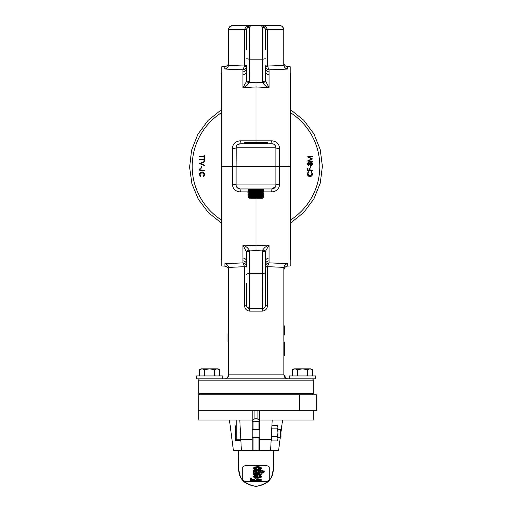 <?xml version="1.0" encoding="UTF-8"?>
<svg xmlns="http://www.w3.org/2000/svg" width="512" height="512" viewBox="0 0 512 512"><rect width="100%" height="100%" fill="white"/><g stroke="black" fill="none" stroke-linecap="round" stroke-linejoin="round"><path stroke-width="0.77" d="M235.347 431.245L235.821 429.107L235.347 428.134L235.347 440.134L235.821 440.941L240.659 440.941L240.8 439.328L240.87 440.582L236.25 440.582L236.25 439.258L240.8 439.258L241.389 450.547L240.813 439.571L252.211 439.571L252.211 450.547L259.782 450.547L259.782 439.571L271.181 439.571L270.605 450.547L259.782 450.547M236.25 420L236.25 439.258M313.76 410.707L313.76 420L259.782 420L259.782 439.571M259.782 420L259.782 410.707L316.461 410.707L316.461 394.771L299.418 394.771L299.418 410.707L198.234 410.707L198.234 420L252.211 420L252.211 410.707L198.234 410.707L198.234 394.771L299.418 394.771M252.211 439.571L252.211 420M253.952 421.331L253.952 429.299M253.952 437.267L253.952 450.547M258.042 421.331L258.042 429.299M258.042 437.267L258.042 450.547M259.341 410.707L259.341 429.299M259.341 437.267L259.341 450.547M269.274 469.792L269.274 467.347A5.978 2.042 180 0 0 263.302 465.306L248.691 465.306A5.978 2.042 180 0 0 242.72 467.347L242.72 469.792M242.72 467.347L242.72 479.616A5.978 2.042 180 0 0 248.691 481.658L263.302 481.658A5.978 2.042 180 0 0 269.274 479.616L269.274 467.347A5.978 2.042 180 0 0 263.302 465.306L248.691 465.306A5.978 2.042 180 0 0 242.72 467.347L242.72 479.616A5.978 2.042 180 0 0 248.691 481.658L263.302 481.658A5.978 2.042 180 0 0 269.274 479.616L269.274 467.347M238.733 469.408L238.438 450.547M273.555 450.547L273.261 469.408M238.752 469.882C240.301 475.45 239.488 483.661 256.019 486.4C272.499 483.635 271.693 475.456 273.242 469.882M238.733 469.139C238.573 478.317 244.333 484.077 256 486.4C267.661 484.077 273.421 478.317 273.261 469.139M280.307 437.267L278.573 450.547L270.605 450.547L272.179 420.435M239.789 420L240.813 439.571M252.211 450.547L233.421 450.547L229.44 420M280.365 429.299L281.03 429.965L281.03 436.602L280.365 437.267L280.365 429.299L277.978 429.299M235.347 434.624L235.821 436.762L235.347 437.926M235.347 439.77L235.821 440.941M235.821 425.626L235.347 426.598L236.25 425.626M235.347 428.134L235.347 426.598M235.821 429.107L236.25 429.107M235.821 436.762L236.25 436.762M277.382 425.645L277.978 427.264L277.382 428.877L277.978 432.698L277.382 436.518L277.978 438.72L277.382 440.922L277.978 439.923L277.978 426.643L277.382 425.645L271.91 425.677M277.382 436.518L271.93 436.518L271.334 438.72L271.93 440.922L271.334 436.608M271.93 436.518L271.456 434.355M271.693 429.773L271.757 428.608M277.382 440.922L271.93 440.922M277.382 428.877L271.93 428.877M271.699 140.813C276.499 141.229 279.155 143.789 279.667 148.48A3.981 0.71 180 0 1 275.917 147.77L236.077 147.77A3.981 0.71 0 0 1 232.326 148.48C232.826 143.795 235.482 141.242 240.294 140.813L271.699 140.813L271.93 143.789A3.981 3.981 0 0 1 275.917 147.77L274.81 145.018M236.243 146.624L236.077 166.362L221.805 166.362L221.805 265.958L224.947 266.144L224.947 263.693L242.88 262.886M236.378 146.259L236.742 145.574M237.235 144.966L240.064 143.789L240.294 140.813M256 142.458L256 86.931L242.95 87.661L246.63 81.235A2.656 0.998 11.6 0 0 249.235 82.662C247.757 85.005 245.664 86.669 242.95 87.661L242.95 69.85L244.595 65.728L246.701 65.728L246.592 66.65C246.061 68.435 244.845 69.504 242.95 69.85L224.826 69.037L242.95 69.85M240.064 143.789A3.981 3.981 0 0 0 236.077 147.77A3.981 3.981 0 0 1 240.064 143.789L271.93 143.789M268.307 69.709L269.043 69.875C267.149 69.523 265.939 68.454 265.408 66.675L265.293 65.747L267.45 66.074L283.814 65.338C284.358 67.424 285.594 68.666 287.514 69.062L287.514 66.611L290.189 66.765L290.189 166.362L221.805 166.362L221.805 66.765L224.826 66.592C227.123 66.253 228.371 64.928 228.576 62.611L228.525 65.312C227.981 67.392 226.746 68.634 224.826 69.037L224.826 66.592M242.72 143.789L269.274 143.789M275.917 147.77L275.917 166.362L279.667 166.362L279.667 184.243A3.981 0.71 0 0 0 275.917 184.954L275.75 186.099M266.093 27.072L265.043 26.406M243.699 69.683L244.166 69.504M247.872 26.765L248.269 26.413M249.421 25.805L249.075 25.939M248.666 25.811L246.931 26.419M245.856 27.123L245.466 27.501M244.595 65.728L244.595 29.581C245.574 26.726 247.603 25.402 250.688 25.6L249.44 25.798M246.63 81.235L246.701 65.728M228.525 65.312L244.563 66.048L246.592 66.65M262.528 25.792L261.306 25.6C264.39 25.395 266.426 26.726 267.411 29.581L267.411 65.747M265.293 65.747L265.293 80.448A2.656 1.018 180 0 1 262.637 81.466L262.637 27.238L261.306 25.754L250.688 25.754L249.357 27.238L249.235 82.662L256 82.285L256 86.931L269.043 87.661C266.342 86.675 264.243 85.011 262.758 82.662L262.637 81.466M265.408 66.675L267.45 66.074L269.043 69.875L269.043 74.688A3.981 3.622 0 0 1 265.293 71.072M248.25 26.432L247.827 26.81M262.618 26.989L262.637 27.238A2.656 2.342 180 0 1 265.293 29.581L265.293 49.504M265.293 80.448L269.043 87.661L269.043 74.688M265.363 81.235A2.656 0.998 168.4 0 1 262.758 82.662L256 82.285M246.701 49.504L246.701 29.581C246.822 27.29 248.147 25.965 250.688 25.6L261.306 25.6C263.846 25.965 265.178 27.29 265.293 29.581L283.763 29.581C283.418 27.046 282.093 25.722 279.782 25.6L261.306 25.6L280.09 25.613M249.606 25.747L232.563 25.6C230.253 25.722 228.922 27.046 228.576 29.581L246.701 29.581A2.656 2.342 0 0 1 249.357 27.238M246.701 80.448A2.656 1.018 -0 0 0 249.357 81.466M232.563 25.6L229.882 26.637M229.856 26.662L228.928 27.949M228.826 28.198L228.672 28.73M283.814 65.338L283.763 29.581L282.49 26.662M282.47 26.643L281.21 25.862M246.701 71.072A3.981 3.622 -0 0 1 242.95 74.688M269.043 71.859A3.981 3.731 0 0 1 265.293 68.128M246.701 68.128A3.981 3.731 0 0 1 242.95 71.859M287.514 69.062L269.043 69.875M286.88 68.896L286.304 68.653M226.029 68.64L225.466 68.87M228.576 64.678L228.576 29.581M252.211 420.41L254.899 418.675L254.899 410.707M257.094 410.707L257.094 418.675L259.341 420.224L257.094 418.675L254.899 418.675M259.341 421.331L252.211 421.331M204.602 174.528C204.653 173.101 203.802 172.218 202.048 171.878C203.776 172.179 204.627 173.062 204.602 174.528L203.578 176.672L203.277 176.288L204.102 174.502L202.016 172.32L199.936 174.528L200.755 176.288L200.467 176.672L199.43 174.534L200.294 172.506L202.048 171.878L200.294 172.506L199.635 173.421M199.936 169.747L201.203 170.432L204.48 170.432L204.48 170.874L201.158 170.874L199.43 169.728L200 168.538L200.378 168.8L199.987 169.997M201.197 168.032L201.197 166.144L201.702 166.144L201.702 168.032L201.197 168.032M199.558 163.558L204.48 161.414L204.48 161.888L200.602 163.526L204.48 165.165L204.48 165.638L200.544 163.974M199.558 159.392L203.974 159.392L203.974 158.323L204.48 158.323L204.48 160.909L203.974 160.909L203.974 159.834L199.558 159.834L199.558 159.392M199.558 156.493L203.974 156.493L203.974 155.424L204.48 155.424L204.48 158.01L203.974 158.01L203.974 156.934L199.558 156.934L199.558 156.493M309.978 163.942L311.008 162.739L312.058 163.968L311.059 165.197L309.978 163.942M310.97 165.19L310.586 165.075M312.058 163.968L311.059 165.197M308.717 172.141L308.416 171.757L307.392 173.901C307.494 175.507 308.346 176.39 309.946 176.55L311.699 175.923L312.563 173.894L311.526 171.757L311.238 172.141L312.058 173.901L309.978 176.109L307.891 173.926L308.717 172.141L308.416 171.757L307.968 172.179M307.514 170.746L312.435 170.746L312.435 170.304L310.042 170.304L310.042 168.352L309.536 168.352L309.536 170.304L308.019 170.304L308.019 168.352L307.514 168.352L307.514 170.746L307.514 168.352M310.291 166.362L310.291 167.91L310.797 167.91L310.797 166.016L310.291 166.362M307.891 163.968L308.646 162.989L309.472 163.949L308.659 164.947L307.891 163.968L308.646 162.989M310.067 162.701L309.696 163.245L308.666 162.547L307.392 163.942L308.653 165.389L309.696 164.666L311.04 165.638L312.563 163.974L312.019 162.669L311.002 162.298L309.696 163.245L309.312 162.765M312.435 161.664L312.435 161.222L308.89 160.749L312.435 158.97L308.896 157.094L312.435 156.621L312.435 156.179L307.514 156.832L311.552 158.918L307.514 161.018L311.232 161.504M307.514 161.018L309.466 161.274M311.552 158.918L307.514 160.954M307.514 156.896L309.069 157.677M310.566 156.429L307.514 156.832M311.725 156.717L312.435 156.621M312.435 158.867L308.896 157.094M310.541 160.966L308.89 160.749L312.435 158.97M310.714 162.323L310.195 162.579M312.019 162.669L311.002 162.298L312.288 162.963M312.544 164.275L312.538 163.629M310.688 165.594L311.642 165.51M308.365 165.344L309.696 164.666L309.958 165.088M307.424 163.629L307.424 164.262M309.011 162.605L308.403 162.579M307.699 163.034L307.475 163.437M307.942 173.421L308.096 172.947M308.096 172.934L308.358 172.506M309.12 175.93L307.974 174.541M312.032 174.285L311.693 175.187M311.59 172.506L311.834 172.89M311.846 172.928L311.974 173.267M312.378 174.976L312.563 173.894L311.526 171.757M311.315 176.198L312.358 175.014M309.35 176.486L310.349 176.525M307.61 172.781L307.43 174.413M307.642 175.098L308.243 175.904M203.277 176.288L203.578 176.672L203.987 176.294M204.058 176.211L204.582 174.912M204.102 174.502L203.955 175.354M202.016 172.32L202.496 172.371M202.931 172.525L204.07 174.144M199.936 174.528L199.974 174.08M200.064 173.715L200.659 172.819M201.018 172.57L201.67 172.346M199.43 174.534L199.456 174.925M199.686 175.731L200.23 176.474M200.378 168.8L200 168.538L199.45 169.958M199.795 170.586L200.39 170.829M201.702 168.032L201.702 166.144M204.48 161.414L199.558 163.494M202.758 162.611L204.48 161.888M204.48 165.165L200.602 163.526M221.805 73.408L221.472 73.408L221.472 259.322L221.805 259.322M290.189 73.408L290.522 73.408L290.522 259.322L290.189 259.322M289.197 378.835L289.197 375.917L315.757 375.917L315.757 378.835L302.477 378.835M294.982 368.877L292.506 369.645L293.843 368.877L311.104 368.877L312.442 369.645L312.442 375.917M295.002 368.877L297.491 369.645L302.477 368.877L307.456 369.645L309.952 368.877L312.442 369.645M303.488 375.917L304.883 375.917M298.24 375.917L298.707 375.917M307.456 369.645L307.456 375.917M297.491 369.645L297.491 375.917M292.506 369.645L292.506 375.917M202.022 368.877L199.552 369.645L200.89 368.877L218.15 368.877L219.488 369.645L219.488 375.917M202.042 368.877L204.538 369.645L209.517 368.877L214.502 369.645L216.992 368.877L219.488 369.645M210.534 375.917L211.93 375.917M205.286 375.917L205.754 375.917M214.502 369.645L214.502 375.917M204.538 369.645L204.538 375.917M199.552 369.645L199.552 375.917M222.797 378.835L222.797 375.917L196.237 375.917L196.237 378.835L209.517 378.835M244.045 143.174L244.762 142.458L267.232 142.458L267.949 143.174L244.045 143.174L244.045 143.789M263.187 197.786L256.595 197.997L262.886 197.613L263.187 197.786L262.547 198.234L249.446 198.234L248.154 197.331L249.126 196.762L248.032 195.744L249.12 194.931L248.032 194.08L249.126 193.44L248.032 192.422L249.126 191.782L248.032 190.97L250.438 191.181C242.726 190.899 254.547 190.624 261.562 190.349L263.949 189.92L258.842 189.613M256.595 197.997L251.654 197.997L254.477 197.242L248.154 197.325M254.477 197.242L263.949 196.794L258.842 196.256M250.438 196.16C242.726 195.885 254.547 195.603 261.562 195.328L263.949 194.899L258.842 194.592M263.354 195.014L256 194.701M250.438 194.496C242.726 194.221 254.547 193.946 261.562 193.67L263.949 193.235L258.842 192.934M263.354 193.35L256 193.043M250.438 192.838C242.726 192.563 254.547 192.288 261.562 192.006L263.949 191.578L258.842 191.27M263.354 191.693L256 191.379M263.354 190.035L256 189.722M250.438 189.517L248.032 189.312L254.618 188.941M251.187 190.144C244.525 189.862 254.739 189.587 260.806 189.312L262.886 189.101L260.806 189.517C254.739 189.798 244.525 190.074 251.187 190.349M248.301 188.941L248.032 189.312L249.126 190.125L248.032 190.97M251.187 191.802C244.525 191.526 254.739 191.251 260.806 190.97L262.874 190.784L263.949 190.157M251.187 193.459C244.525 193.184 254.739 192.909 260.806 192.634L262.886 192.422L258.829 192.122M251.187 195.123C244.525 194.842 254.739 194.566 260.806 194.291L262.874 194.099L263.949 193.478M251.187 195.328C244.525 195.053 254.739 194.778 260.806 194.496L262.886 194.08L258.829 193.779M251.187 196.781C244.525 196.506 254.739 196.23 260.806 195.949L262.886 195.744L258.829 195.437M251.654 197.997L262.63 197.472L258.829 197.101M251.187 196.992C244.525 196.71 254.739 196.435 260.806 196.16L262.886 195.949L263.949 196.557M251.187 193.67C244.525 193.395 254.739 193.114 260.806 192.838L262.886 192.422M251.187 192.006C244.525 191.731 254.739 191.456 260.806 191.181L262.886 190.771M250.438 189.312L248.64 189.203M248.045 189.088L249.453 188.941M250.438 190.97C242.726 190.694 254.547 190.419 261.562 190.144L263.962 189.933M250.438 192.634C242.726 192.352 254.547 192.077 261.562 191.802L263.962 191.59M248.64 194.182L250.438 194.291C242.726 194.016 254.547 193.741 261.562 193.459L263.962 193.254M250.438 195.949C242.726 195.674 254.547 195.398 261.562 195.123L263.962 194.912M249.37 197.242L263.962 196.576M248.89 191.917L240.294 191.91C235.494 191.494 232.838 188.941 232.326 184.243A3.981 0.71 180 0 1 236.077 184.954L236.077 166.362L275.917 166.362L275.917 184.954A3.981 3.981 0 0 1 271.93 188.941L240.064 188.941L237.837 188.256M237.517 188.019L236.243 186.099M236.154 185.722L236.077 184.954L275.917 184.954M240.294 191.91L240.064 188.941A3.981 3.981 0 0 1 236.077 184.954A3.981 3.981 0 0 0 240.064 188.941M275.616 186.47L271.93 188.941L271.699 191.91L263.776 191.917M271.699 191.91C276.512 191.488 279.168 188.928 279.667 184.243M287.635 266.106C285.338 266.445 284.09 267.776 283.885 270.086L283.936 267.386C284.454 265.318 285.683 264.077 287.635 263.661L269.043 262.842L287.635 263.661L287.635 266.106L290.189 265.958L290.189 166.362L279.667 166.362L279.667 148.48M311.968 394.771L313.299 393.44L313.299 380.166L198.694 380.166L198.694 393.44L313.299 393.44M200.026 394.771L198.694 393.44M313.299 380.166A1.325 1.325 0 0 0 311.968 378.835L200.026 378.835A1.325 1.325 0 0 0 198.694 380.166M227.443 377.754L228.698 374.854C228.378 377.363 227.046 378.694 224.717 378.835L225.446 378.771M226.17 378.56L227.424 377.773M283.885 268.026L283.885 374.854L286.406 378.56M286.496 378.592L287.866 378.835C285.53 378.694 284.205 377.363 283.885 374.854L228.698 374.854L228.698 268.058M246.592 266.086L244.57 266.682L242.95 262.886C244.858 263.251 246.074 264.32 246.592 266.086L246.701 267.008L244.57 266.682L228.646 267.418C228.128 265.35 226.899 264.109 224.947 263.693M244.602 305.837L244.64 306.477M267.418 305.811L267.418 305.798C267.162 308.979 265.472 310.752 262.349 311.11L249.67 311.11C246.554 310.758 244.864 308.986 244.602 305.798L244.602 267.008M268.301 263.014L267.827 263.194M283.936 267.386L267.456 266.643L267.418 305.798L265.293 305.798A2.656 2.656 0 0 1 262.637 308.454L263.61 308.269M269.043 262.842L267.456 266.643L265.408 266.042C265.939 264.262 267.149 263.194 269.043 262.842L269.043 260.87A3.981 3.731 -0 0 0 265.293 264.595M262.349 311.11L262.758 250.061C264.237 247.725 266.33 246.061 269.043 245.069L265.363 251.494L265.293 283.219L265.408 266.042M265.293 266.97L267.418 266.97M246.912 306.835L249.357 308.454L249.67 311.11M246.701 267.008L246.701 252.282A2.656 1.018 0 0 1 249.357 251.264L249.357 308.454A2.656 2.656 0 0 1 246.701 305.798L246.701 283.219M265.293 283.219L265.293 305.798A2.656 2.656 0 0 1 262.637 308.454L249.357 308.454A2.656 2.656 0 0 1 246.701 305.798L244.602 305.798M246.701 252.282L242.95 245.069L256 245.792L269.043 245.069L269.043 260.87M269.043 258.042A3.981 3.622 -0 0 0 265.293 261.658M256 198.234L256 250.438L262.758 250.061A2.656 0.998 11.6 0 1 265.363 251.494M262.637 251.264A2.656 1.018 0 0 1 265.293 252.282M242.95 262.886L242.95 245.069C245.658 246.054 247.75 247.718 249.235 250.061L249.357 251.264M246.63 251.494A2.656 0.998 -11.6 0 1 249.235 250.061L256 250.438M242.95 258.042A3.981 3.622 180 0 1 246.701 261.658M242.95 260.87A3.981 3.731 180 0 1 246.701 264.595M283.885 352.851L284.55 352.851L284.55 355.578L283.885 355.578M283.885 354.483L284.55 354.483M283.885 341.952L284.55 341.952L284.55 352.851M283.885 344.173L284.55 344.173M283.885 348.813L284.55 348.813M283.885 351.571L284.55 351.571M283.885 344.813L284.55 344.813M283.885 325.926L284.55 325.926L284.55 334.995L283.885 334.995M283.885 330.458L284.55 330.458M228.698 341.914L228.032 341.914L228.032 333.741L228.698 333.741M228.698 333.946L228.032 333.946M228.698 342.118L228.032 341.914M261.376 468.666L261.376 468.038C261.171 467.2 259.834 466.746 257.376 466.669L254.618 467.034L253.338 468.038L253.338 468.666L254.624 469.677L257.376 470.042C259.84 469.965 261.171 469.504 261.376 468.666C261.171 467.827 259.834 467.366 257.376 467.29L254.618 467.654L253.338 468.666M253.523 471.021L253.338 472.07C253.581 472.902 254.912 473.357 257.331 473.44C259.731 473.363 261.037 472.909 261.242 472.077L261.037 471.034M263.283 471.443L261.786 472.442L261.786 473.395L264.237 472.038L264.237 471.411L262.016 470.163L253.478 470.067L253.478 471.021L254.835 471.021L253.338 472.07M253.478 474.163L253.478 474.931L261.242 474.931L261.242 473.984L255.968 473.92L254.291 473.395M255.968 473.92L255.968 474.547L254.291 474.022L254.432 473.229L253.606 473.05L253.338 473.958L254.618 474.605L253.478 474.605M256.186 474.931L254.867 475.155L253.338 476.224L253.338 476.851L254.784 477.888L257.376 478.195C259.834 478.131 261.171 477.683 261.376 476.858L259.232 475.629L258.79 475.917L260.422 476.896L257.562 477.869L257.562 475.488L254.867 475.776L253.338 476.851M260.422 476.275L257.562 477.242M261.376 476.858L261.376 476.23L259.232 475.008L258.79 475.917M256.064 478.035L254.976 478.035L254.976 480.102L251.706 480.102L251.706 478.656L250.618 478.656L250.618 480.429L261.242 480.429L261.242 480.102L256.064 480.102L256.064 478.656L254.976 478.656M261.242 480.102L261.242 479.475L256.064 479.475M251.706 478.656L251.706 478.035L250.618 478.035L250.618 478.656M254.976 479.475L251.706 479.475M256.064 478.118L256.064 478.656M254.867 475.155L254.867 475.776M259.232 475.008L259.232 475.629M257.562 474.931L257.562 475.488M256.608 477.83L255.021 477.517L254.291 476.832L256.608 475.814L256.608 477.83M256.608 475.194L256.608 477.21L255.021 476.89L255.021 477.517M255.021 476.89L254.291 476.205M253.606 473.05L253.338 473.958M254.432 473.85L253.606 473.67M261.242 474.605L255.968 474.547M261.242 472.077L260.154 471.021C262.202 471.008 263.245 471.36 263.283 472.07L261.786 473.069M262.016 470.163L262.016 470.79L253.478 470.694M264.237 472.038L262.016 470.79M257.312 471.021L260.288 472.064L257.37 473.114L254.291 472.045L257.312 471.021M260.288 471.437L257.37 472.493L254.291 471.418M257.37 472.493L257.37 473.114M257.376 466.669L257.376 467.29M254.618 467.034L254.618 467.654M257.382 467.616L260.422 468.666L257.382 469.715L254.291 468.666L257.382 467.616M260.422 468.045L257.382 469.088L254.291 468.045M257.382 469.088L257.382 469.715M232.326 184.243L232.326 148.48M265.293 58.144A2.656 1.018 180 0 1 262.637 59.162L249.357 59.162A2.656 1.018 0 0 1 246.701 58.144M262.387 25.747L261.306 25.754M221.472 220.019A63.808 63.808 0 0 1 221.472 112.704M290.522 112.704A63.808 63.808 0 0 1 290.522 220.019M246.701 274.586A2.656 1.018 0 0 1 249.357 273.568L262.637 273.568A2.656 1.018 0 0 1 265.293 274.586M258.63 473.984L258.63 474.605M259.635 470.067L259.635 470.694M281.03 431.712L282.554 420M280.365 437.267L277.978 437.267M259.782 437.267L252.211 437.267M259.782 429.299L252.211 429.299M264.819 27.706L264.493 27.187M287.514 66.611C285.222 66.272 283.968 64.947 283.763 62.63M221.472 223.078L208.39 212.646L198.336 199.29L191.936 183.827L189.606 167.264L191.597 150.208L197.894 134.221L208.077 120.403L221.472 109.651M290.522 109.651L303.757 120.237L313.882 133.837L320.23 149.549L322.394 166.362L320.23 183.174L313.882 198.893L303.757 212.486L290.522 223.078M263.949 196.794L262.886 197.613M263.949 195.136L262.874 195.763M263.949 191.814L262.874 192.442M262.874 194.272L263.949 194.899M262.874 192.614L263.949 193.235M262.874 190.95L263.949 191.578M262.874 189.293L263.949 189.92M267.949 143.174L267.949 143.789M224.947 266.144C227.245 266.483 228.493 267.808 228.698 270.118"/></g></svg>
